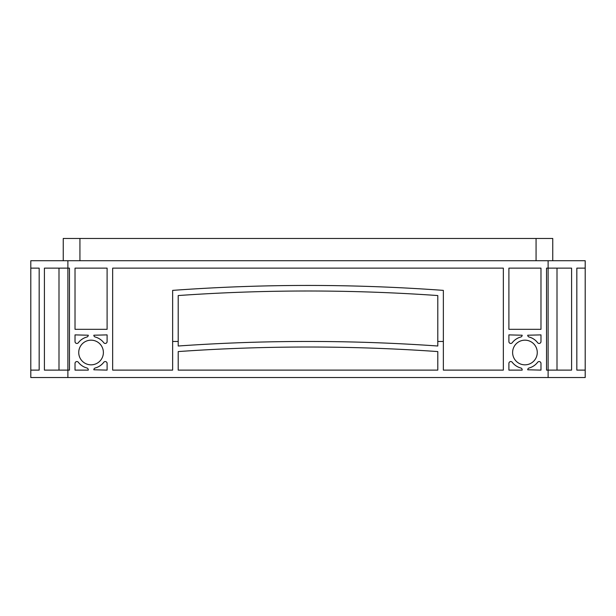 <?xml version="1.0" encoding="UTF-8"?>
<svg xmlns="http://www.w3.org/2000/svg" width="616" height="616" viewBox="0 0 616 616"><rect width="100%" height="100%" fill="white"/><g stroke="black" fill="none" stroke-linecap="round" stroke-linejoin="round"><path stroke-width="0.92" d="M103.388 352.498A12.328 12.328 0 0 0 91.06 340.171A12.328 12.328 0 0 0 78.733 352.498A12.328 12.328 0 0 0 91.06 364.834A12.328 12.328 0 0 0 103.388 352.498M537.268 352.498A12.328 12.328 0 0 0 524.94 340.171A12.328 12.328 0 0 0 512.612 352.498A12.328 12.328 0 0 0 524.94 364.834A12.328 12.328 0 0 0 537.268 352.498M508.901 329.321L508.901 268.137L540.979 268.137L540.979 329.321L508.901 329.321M508.901 341.595L508.901 334.888L522.16 335.22A1.856 1.856 0 0 1 520.782 337.006A16.039 16.039 0 0 0 512.227 342.727A1.856 1.856 0 0 1 508.901 341.595M537.653 342.727A16.039 16.039 0 0 0 529.098 337.006A1.856 1.856 0 0 1 527.72 335.22L540.979 334.888L540.979 341.595A1.856 1.856 0 0 1 537.653 342.727M75.021 329.321L75.021 268.137L107.099 268.137L107.099 329.321L75.021 329.321M75.021 341.595L75.021 334.888L88.281 335.22A1.856 1.856 0 0 1 86.902 337.006A16.039 16.039 0 0 0 78.347 342.727A1.856 1.856 0 0 1 75.021 341.595M103.773 342.727A16.039 16.039 0 0 0 95.218 337.006A1.856 1.856 0 0 1 93.84 335.22L107.099 334.888L107.099 341.595A1.856 1.856 0 0 1 103.773 342.727M540.979 370.116L527.72 369.785A1.856 1.856 0 0 1 529.098 367.991A16.039 16.039 0 0 0 537.653 362.277A1.856 1.856 0 0 1 540.979 363.409L540.979 370.116M522.16 370.116L508.901 370.116L508.901 363.409A1.856 1.856 0 0 1 512.227 362.277A16.039 16.039 0 0 0 520.782 367.991A1.856 1.856 0 0 1 522.16 369.785L522.16 370.116M88.281 370.116L75.021 370.116L75.021 363.409A1.856 1.856 0 0 1 78.347 362.277A16.039 16.039 0 0 0 86.902 367.991A1.856 1.856 0 0 1 88.281 369.785L88.281 370.116M107.099 370.116L93.84 369.785A1.856 1.856 0 0 1 95.218 367.991A16.039 16.039 0 0 0 103.773 362.277A1.856 1.856 0 0 1 107.099 363.409L107.099 370.116M437.791 370.116L178.209 370.116L178.209 351.574A1854.183 1854.183 0 0 1 437.791 351.574L437.791 370.116M178.209 346.007L178.209 341.464L172.642 341.464L172.642 370.116L112.659 370.116L112.659 268.137L503.341 268.137L503.341 370.116L443.358 370.116L443.358 341.464L437.791 341.464L437.791 346.007A1854.183 1854.183 0 0 0 178.209 346.007A1854.183 1854.183 0 0 1 437.791 346.007M67.883 377.531L67.883 370.116L44.414 370.116L44.414 268.137L69.462 268.137L69.462 370.116L67.883 370.116L67.883 260.722L585.2 260.722L585.2 268.137L576.83 268.137L585.2 268.137L585.2 370.116L576.83 370.116L585.2 370.116L585.2 377.531L30.8 377.531L30.8 370.116L39.17 370.116L30.8 370.116L30.8 268.137L39.17 268.137L39.17 370.116M548.117 377.531L548.117 370.116L546.538 370.116L546.538 268.137L571.586 268.137L571.586 370.116L548.117 370.116L548.117 260.722M67.883 260.722L30.8 260.722L30.8 268.137L39.17 268.137M557.003 268.137L557.003 370.116M58.997 268.137L58.997 370.116M576.83 268.137L576.83 370.116M552.752 260.722L552.752 238.469L63.248 238.469L63.248 260.722M443.358 341.464L443.358 290.382C353.122 283.791 262.878 283.791 172.642 290.382L172.642 341.464M178.209 341.464L178.209 295.549C264.734 289.489 351.266 289.489 437.791 295.549L437.791 341.464M79.934 260.722L79.934 238.469M536.066 260.722L536.066 238.469"/></g></svg>
